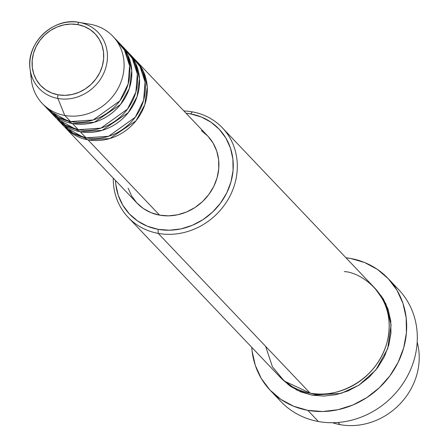 <?xml version="1.0" encoding="UTF-8"?>
<svg xmlns="http://www.w3.org/2000/svg" width="447" height="447" viewBox="0 0 447 447"><rect width="100%" height="100%" fill="white"/><g stroke="black" fill="none" stroke-linecap="round" stroke-linejoin="round"><path stroke-width="0.67" d="M89.445 24.144A48.74 43.951 136.4 0 1 90.389 24.3L79.309 22.417A3.252 1.173 100.3 0 0 77.767 24.602A37.537 33.855 136.4 0 1 102.352 65.938A37.537 33.855 136.4 0 1 58.037 94.803A37.537 33.855 136.4 0 1 33.452 53.461A37.537 33.855 136.4 0 1 77.767 24.602A3.252 1.173 -79.7 0 1 79.309 22.417L90.389 24.3A48.74 43.951 -43.6 0 0 89.914 24.216L78.918 22.35A40.677 36.682 136.4 0 1 79.309 22.417A40.677 36.682 136.4 0 1 105.95 67.218A40.677 36.682 136.4 0 1 57.926 98.491A3.252 1.173 -79.7 0 1 58.037 94.803L51.506 92.909L45.605 89.741L40.56 85.422L36.565 80.108L33.776 74.012L32.296 67.368L32.19 60.429L33.452 53.461L36.039 46.734L39.85 40.504L44.739 35.011L50.517 30.469L56.965 27.049L63.832 24.887L70.861 24.06L77.767 24.602L84.299 26.49L90.205 29.658L95.245 33.983L99.24 39.291L102.028 45.387L103.508 52.031L103.615 58.97L102.352 65.938L99.765 72.671L95.954 78.895L91.065 84.388L85.288 88.931L78.84 92.356L71.973 94.518L64.949 95.345L58.037 94.803A3.252 1.173 100.3 0 0 57.926 98.491A40.677 36.682 136.4 0 1 30.044 68.827A40.677 36.682 136.4 0 1 78.918 22.35C53.562 16.975 25.954 43.18 30.044 68.827L31.363 79.907A48.74 43.951 -43.6 0 0 64.77 115.449L57.926 98.491L64.77 115.449A48.74 43.951 136.4 0 1 42.258 103.464A48.74 43.951 136.4 0 1 31.055 74.034M29.809 65.765A40.677 36.682 -43.6 0 0 57.926 98.491A40.677 36.682 -43.6 0 0 105.95 67.218A40.677 36.682 -43.6 0 0 79.309 22.417M201.346 130.569L207.894 136.179L213.079 143.079L216.7 150.991L218.622 159.618L218.762 168.625L217.125 177.677L213.767 186.41L208.816 194.495L202.469 201.631L194.965 207.525L186.595 211.967L177.677 214.778L168.558 215.851L159.585 215.147A48.74 43.951 -43.6 0 0 211.554 190.428A48.74 43.951 -43.6 0 0 207.71 135.989L136.117 60.703A48.74 43.951 136.4 0 0 135.128 59.702L143.286 71.179L147.253 86.93L144.817 104.704L136 120.796L109.867 138.525L87.986 139.866A48.74 43.951 136.4 0 1 65.48 127.881L137.078 203.161A48.74 43.951 -43.6 0 0 159.585 215.147L87.986 139.866L159.585 215.147L151.103 212.694L143.442 208.576L136.894 202.966L131.709 196.071L128.088 188.159M59.965 121.5L72.995 133.172L86.053 137.827L80.248 131.725L86.053 137.827A48.74 43.951 -43.6 0 0 138.022 113.113A48.74 43.951 -43.6 0 0 134.178 58.669L128.373 52.562A48.74 43.951 136.4 0 0 127.389 51.561L135.547 63.038L139.509 78.789L137.078 96.563L128.261 112.661L102.123 130.384L80.248 131.725A48.74 43.951 136.4 0 1 57.741 119.74L63.547 125.842A48.74 43.951 -43.6 0 0 86.053 137.827L108.643 136.268L135.279 117.187L143.627 100.24L145.063 82.075L140.023 66.575L131.116 55.769M52.226 113.359L65.251 125.031L78.314 129.691L72.509 123.584L78.314 129.691A48.74 43.951 -43.6 0 0 130.284 104.972A48.74 43.951 -43.6 0 0 126.44 50.528L120.634 44.426A48.74 43.951 136.4 0 0 119.651 43.426L127.803 54.897L131.77 70.648L129.339 88.422L120.517 104.52L94.384 122.243L72.509 123.584A48.74 43.951 136.4 0 1 50.003 111.599L55.808 117.706A48.74 43.951 -43.6 0 0 78.314 129.691L100.905 128.133L127.54 109.046L135.882 92.104L137.324 73.934L132.284 58.434L123.378 47.633M42.258 103.464L48.064 109.565A48.74 43.951 -43.6 0 0 70.57 121.55L93.16 119.992L119.802 100.91L128.144 83.963L129.585 65.793L124.54 50.299L115.633 39.492M340.111 424.65A64.983 58.607 136.4 0 1 332.462 422.717A64.983 58.607 -43.6 0 0 340.111 424.65L338.038 422.471L340.111 424.65A64.983 58.607 -43.6 0 0 400.573 403.328A64.983 58.607 -43.6 0 0 417.191 342.139A64.983 58.607 136.4 0 1 400.573 403.328A64.983 58.607 136.4 0 1 340.111 424.65M128.205 217.41L280.107 377.134A64.983 58.607 -43.6 0 0 310.117 393.114L158.216 233.39L158.104 229.333A61.736 55.674 136.4 0 1 115.46 180.432L115.773 184.22L118.204 195.149L122.791 205.173L129.362 213.906L137.659 221.014L147.365 226.227L158.104 229.333L169.469 230.227L181.018 228.87L192.316 225.305L202.921 219.684L212.426 212.213L220.466 203.178L226.735 192.936L230.987 181.868L233.066 170.408L232.881 158.998L230.451 148.069L225.864 138.045L219.298 129.312L211.001 122.204L201.295 116.991L190.556 113.884L192.378 111.862A64.983 58.607 -43.6 0 0 183.901 110.951A64.983 58.607 136.4 0 1 192.378 111.862A64.983 58.607 136.4 0 1 222.388 127.842A64.983 58.607 136.4 0 1 227.512 200.435A64.983 58.607 136.4 0 1 158.216 233.39A64.983 58.607 136.4 0 1 128.205 217.41A64.983 58.607 136.4 0 1 113.264 178.124A64.983 58.607 -43.6 0 0 158.216 233.39L310.117 393.114C326.874 398.713 373.379 387.979 386.839 343.151C398.668 298.026 362.411 272.301 344.279 271.58M186.097 113.259A61.736 55.674 136.4 0 1 190.556 113.884L186.097 113.259M270.273 390.36A81.231 73.258 136.4 0 1 251.75 347.313L252.086 350.979L255.287 365.355L261.322 378.542L269.966 390.035L280.878 399.389L293.651 406.245L307.782 410.34L322.734 411.514L337.938 409.726L352.8 405.038L366.752 397.64L379.257 387.806L389.834 375.921L398.081 362.444L403.68 347.883L406.412 332.808L406.178 317.789L402.982 303.407L396.942 290.22L388.303 278.727L377.385 269.373L364.618 262.518L350.482 258.427L345.933 257.746A81.231 73.258 136.4 0 1 350.482 258.427A81.231 73.258 136.4 0 1 387.996 278.403A81.231 73.258 136.4 0 1 394.405 369.138A81.231 73.258 136.4 0 1 307.782 410.34L318.426 421.527L307.782 410.34A81.231 73.258 136.4 0 1 270.273 390.36L280.912 401.551A81.231 73.258 -43.6 0 0 318.426 421.527A81.231 73.258 136.4 0 1 275.922 395.651M381.542 296.171L380.391 295.322M375.24 288.594L385.984 303.999L391.097 325.03L387.694 348.654L375.866 369.976L358.947 385.169L341.106 393.394L312.051 395.148L300.747 391.874L290.528 386.387L281.8 378.905L296.814 390.091L312.051 395.148L324.014 396.087L336.178 394.656L348.062 390.907L359.226 384.984L369.233 377.123L377.698 367.613L384.291 356.829L388.773 345.185L390.957 333.121L390.767 321.108L388.208 309.603L383.381 299.054L376.469 289.857M45.326 106.358L58.009 117.164L70.57 121.55L64.77 115.449L70.57 121.55A48.74 43.951 -43.6 0 0 122.545 96.831A48.74 43.951 -43.6 0 0 118.701 42.392L112.895 36.285A48.74 43.951 136.4 0 1 116.74 90.73A48.74 43.951 136.4 0 1 64.77 115.449A48.74 43.951 -43.6 0 0 122.305 77.974A48.74 43.951 -43.6 0 0 90.389 24.3A48.74 43.951 136.4 0 1 112.895 36.285M50.003 111.599A48.74 43.951 136.4 0 1 49.053 110.565L72.509 123.584A48.74 43.951 136.4 0 0 124.478 98.871A48.74 43.951 136.4 0 0 120.634 44.426M392.991 284.314A81.231 73.258 136.4 0 1 407.161 376.648A81.231 73.258 136.4 0 1 318.426 421.527A81.231 73.258 -43.6 0 0 405.043 380.33A81.231 73.258 -43.6 0 0 398.64 289.595L387.996 278.403M265.652 346.358L272.43 366.78L284.236 381.028L310.117 393.114A64.983 58.607 -43.6 0 0 379.414 360.153A64.983 58.607 -43.6 0 0 374.29 287.566L222.388 127.842M136.117 60.703A48.74 43.951 136.4 0 1 139.961 115.147A48.74 43.951 136.4 0 1 87.986 139.866L64.53 126.842M128.373 52.562A48.74 43.951 136.4 0 1 132.223 107.006A48.74 43.951 136.4 0 1 80.248 131.725L56.791 118.706M287.55 383.621L288.337 384.806M158.216 233.39A64.983 58.607 -43.6 0 0 234.938 183.426A64.983 58.607 -43.6 0 0 192.378 111.862L190.556 113.884A61.736 55.674 136.4 0 1 230.987 181.868A61.736 55.674 136.4 0 1 158.104 229.333L158.216 233.39"/></g></svg>
